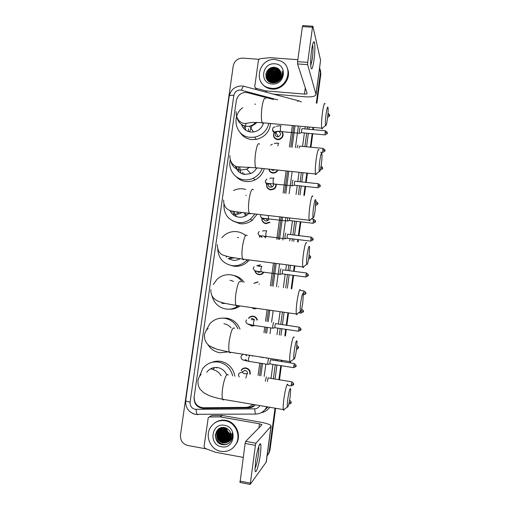<?xml version="1.0" encoding="UTF-8"?>
<svg xmlns="http://www.w3.org/2000/svg" width="510" height="510" viewBox="0 0 510 510"><rect width="100%" height="100%" fill="white"/><g stroke="black" fill="none" stroke-linecap="round" stroke-linejoin="round"><path stroke-width="0.76" d="M282.75 135.086L283.139 135.246M282.119 131.695C284.038 135.29 283.056 137.917 279.161 139.574L277.631 139.67C273.793 138.567 272.659 136.132 274.24 132.37M278.141 170.104L275.757 172.622L273.009 173.126C270.708 172.743 269.325 171.411 268.859 169.135M276.178 184.123C276.426 186.239 275.668 187.922 273.895 189.172L270.689 189.924C267.482 189.159 266.144 187.125 266.679 183.836M269.905 222.436L266.022 223.673C263.262 223.087 261.859 221.365 261.828 218.516M263.377 272.716L263.46 272.844C262.261 274.24 260.769 274.839 258.972 274.66C256.97 274.303 255.631 273.15 254.962 271.205M257.18 308.391L254.241 308.901L251.558 307.587M248.842 318.183L248.555 318.208C249.741 316.64 251.302 315.958 253.24 316.162C255.414 316.595 256.791 317.909 257.365 320.095M254.707 325.648L251.863 326.1L248.835 324.398M252.711 355.75L252.692 356.101M241.568 370.12L241.16 370.311C242.326 368.507 243.965 367.723 246.075 367.959C249.167 368.826 250.544 370.897 250.2 374.161M282.738 133.83L283.126 133.951M273.481 99.488L246.419 92.399C240.994 92.489 237.634 95.198 236.34 100.515L194.195 396.755C194.074 403.308 197.141 406.98 203.394 407.764L245.928 407.343C248.529 407.267 250.722 406.272 252.507 404.341M259.533 375.679L261.209 363.445M262.012 357.561L262.063 357.217M265.385 332.96L266.15 327.35M266.953 321.504L268.528 310.023M271.811 286.072L274.928 263.275M278.192 239.483L281.278 216.967M284.535 193.188L287.563 171.086M290.834 147.192L293.785 125.638M258.085 375.443L259.762 363.216M260.572 357.338L260.616 356.987M263.944 332.743L264.709 327.133M265.512 321.294L267.087 309.812M270.37 285.874L273.494 263.083M276.758 239.305L279.843 216.795M283.101 193.029L286.129 170.939M289.406 147.058L292.364 125.505M259.666 237.195L259.475 235.99M262.586 231.157L263.052 230.998C263.46 230.807 262.363 230.565 266.449 230.89M256.747 265.767L260.336 264.811M253.846 283.299L257.977 281.877M247.089 360.64L245.01 359.786M276.216 139.306L276.273 138.886M271.747 172.813L271.709 172.386M269.586 189.669L269.503 189.242M265.493 223.578L265.289 223.157M245.074 368.271L245.367 367.901M319.668 67.747L320.452 72.535L316.308 103.128M206.76 448.991L187.712 445.466C182.625 443.968 180.215 440.461 180.476 434.953L233.248 65.854C234.472 60.818 237.66 58.229 242.805 58.102L258.812 59.287M275.03 408.178L269.21 451.152L268.725 453.103L267.1 455.876M313.025 127.398L312.719 129.636M312.171 133.684L310.348 147.154M306.841 173.1L305.586 182.357M305.044 186.373L303.832 195.324M300.25 221.773L298.388 235.55M297.846 239.56L297.534 241.874M294.295 265.793L293.556 271.275M293.008 275.292L291.191 288.717M287.933 312.802L286.25 325.259M285.696 329.32L284.809 335.873M281.514 360.264L281.341 361.52M280.787 365.625L278.874 379.727M320.395 69.915L320.637 73.332L316.602 103.154L320.637 73.332L320.395 69.915M275.623 408.281L269.962 450.151L267.705 455.092L269.108 452.599L269.586 450.649L275.33 408.229L269.21 451.152M313.318 127.43L313.019 129.661L313.318 127.43M312.471 133.709L310.647 147.186L312.471 133.709M307.135 173.132L305.885 182.389L307.135 173.132M305.343 186.405L304.132 195.355L305.343 186.405M300.549 221.805L298.688 235.588L300.549 221.805M298.146 239.592L297.834 241.906L298.146 239.592M294.595 265.831L293.849 271.314L294.595 265.831M293.307 275.33L291.49 288.762L293.307 275.33M288.233 312.847L286.55 325.303L288.233 312.847M285.995 329.364L285.109 335.918L285.995 329.364M281.813 360.309L281.641 361.564L281.813 360.309M281.087 365.67L279.174 379.778L281.087 365.67M266.704 71.693C268.649 69.354 271.097 67.887 274.055 67.301C271.097 67.887 268.649 69.354 266.704 71.693M194.17 396.946L194.093 397.462C193.972 403.945 197.007 407.579 203.203 408.363L248.714 407.917C251.36 407.841 253.572 406.808 255.351 404.825M260.82 375.883L262.497 363.649M263.3 357.765L263.351 357.414M266.673 333.157L267.438 327.541M268.241 321.695L269.809 310.207M273.092 286.244L276.216 263.44M279.474 239.636L282.559 217.113M285.81 193.328L288.838 171.22M292.109 147.32L295.06 125.753M254.369 405.801L249.18 407.554L203.815 408.006L199.423 406.859M320.58 70.718L320.828 74.129L316.901 103.179M313.612 127.455L313.312 129.687M312.764 133.735L310.941 147.211M307.434 173.164L306.178 182.421M305.637 186.437L304.425 195.387M300.849 221.844L298.981 235.626M298.439 239.63L298.127 241.944M294.888 265.876L294.149 271.352M293.607 275.374L291.79 288.8M288.532 312.891L286.843 325.348M286.295 329.409L285.409 335.962M282.106 360.36L281.941 361.609M281.386 365.721L279.474 379.822M269.962 450.151L268.088 454.582M311.559 50.547C312.42 44.644 313.261 41.718 314.077 41.763C315.193 42.081 315.116 52.096 313.981 60.135C312.7 68.416 311.661 70.75 310.858 67.129C310.45 63.074 310.686 57.547 311.559 50.547M310.73 65.79L312.273 59.103C313.089 52.377 313.197 47.628 312.598 44.848L312.592 44.823M266.347 92.253L265.659 90.856L255.714 88.217L254.732 86.713L258.487 60.027L259.864 58.707L270.274 57.675L297.859 59.683M273.519 94.159L305.375 96.817C311.737 97.2 315.288 96.454 316.041 94.573L307.651 64.668L297.553 63.916L307.116 93.528C306.931 93.993 306.045 94.178 304.457 94.089L265.882 90.895L266.609 92.323M256.256 89.569L255.523 88.153M316.041 94.573L320.58 60.301L312.872 26.227L312.502 27.24L302.404 26.596L302.793 25.576L312.738 26.214M297.553 63.916L297.585 61.653L307.702 62.405L312.502 27.24M307.702 62.405L307.651 64.668M297.585 61.653L302.404 26.596M266.373 92.259L265.882 90.895M271.256 82.614L271.645 82.161M271.804 81.989L272.531 81.269M273.5 80.465L277.548 78.4M278.842 78.075L280.385 77.871M281.316 77.845L281.635 77.845M271.486 88.306L268.872 87.847C252.456 84.112 258.704 57.541 275.496 59.53L281.233 61.219C294.582 67.683 286.461 90.289 271.486 88.306M287.449 68.659C291.784 78.1 282.387 90.353 271.843 89.059L269.242 88.6C265.289 87.433 262.42 85.036 260.623 81.415M281.705 77.705C282.712 75.505 282.852 73.3 282.132 71.1C282.795 75.633 281.131 78.986 277.14 81.16C280.946 78.61 282.043 75.321 280.443 71.298C279.289 69.054 277.453 67.741 274.928 67.358C264.658 65.905 262.471 82.365 272.582 82.862C276.599 83.041 279.639 81.319 281.705 77.705M274.896 63.839C288.003 64.311 285.077 85.527 272.085 83.984C259.029 83.398 261.987 62.379 274.896 63.839M280.908 72.407L277.791 69.309L275.292 68.601C267.176 67.46 263.625 79.936 271.403 82.084L273.086 82.397L272.767 82.875M280.863 72.28L277.689 69.06L275.183 68.346C267.055 67.205 263.511 79.694 271.288 81.849L272.977 82.161L277.14 81.16M281.048 72.93L278.211 70.323L275.719 69.609C270.593 68.939 265.959 74.524 267.763 79.107M281.016 72.796L278.103 70.068L275.617 69.36C267.903 68.263 264.021 79.834 271.103 82.569L271.301 81.874M281.15 73.459L278.626 71.317L276.146 70.616C270.351 71.017 267.661 73.995 268.062 79.554M282.266 76.194L282.049 75.251M281.125 73.325L278.517 71.069L276.037 70.361C270.166 70.801 267.482 73.822 267.986 79.445M281.208 74.007L279.034 72.312L276.567 71.61C271.097 71.897 268.375 74.683 268.4 79.974M281.195 73.873L278.932 72.063L276.458 71.362C270.912 71.674 268.196 74.511 268.311 79.872M281.22 74.575L279.442 73.293L276.981 72.592C271.83 72.783 269.095 75.378 268.783 80.37M281.22 74.428L279.34 73.051L276.879 72.35C271.645 72.56 268.917 75.206 268.687 80.274M281.188 75.155L277.395 73.574C272.557 73.682 269.828 76.073 269.21 80.739M277.344 74.275L281.201 75.002L279.741 74.026L277.293 73.325C272.378 73.459 269.643 75.901 269.101 80.65M277.682 75.238L281.106 75.754L277.81 74.543C273.284 74.587 270.58 76.768 269.688 81.084M281.137 75.601L277.708 74.301C273.105 74.358 270.389 76.596 269.56 81.001M281.928 77.029L281.571 76.755M280.972 76.372L278.211 75.505C274.017 75.493 271.345 77.456 270.217 81.396M281.01 76.213L278.109 75.263C273.832 75.263 271.154 77.284 270.077 81.319M281.769 77.571L281.45 77.373M280.761 77.023L278.619 76.455C274.393 76.449 271.734 78.438 270.638 82.41M280.819 76.857L278.517 76.219C274.565 76.175 271.945 77.966 270.657 81.606M280.468 77.705L279.015 77.405C275.496 77.31 272.984 78.808 271.486 81.906M280.551 77.526L278.919 77.169C275.304 77.08 272.773 78.642 271.307 81.855M280.06 78.438L279.416 78.342C276.273 78.215 273.895 79.464 272.276 82.084M280.175 78.247L279.314 78.106C276.076 77.992 273.66 79.305 272.066 82.046M271.288 81.849L271.237 82.607M272.168 82.282L271.938 82.767M271.964 82.237L271.753 82.735M279.474 79.248C276.783 79.228 274.654 80.274 273.079 82.384M279.646 79.037C276.853 78.91 274.629 79.955 272.971 82.161M272.824 82.378L272.544 82.856M278.505 80.229L273.793 82.894M278.811 79.955C276.579 80.21 274.813 81.198 273.513 82.907M279.123 80.88L274.839 82.792M280.06 79.898L279.295 79.93M273.825 82.512L273.456 82.907M280.615 79.024L280.098 78.986M279.69 78.973L278.983 79.005M273.36 81.657L272.901 82.155M272.729 82.371L272.385 82.837M280.264 78.1L278.664 78.075M272.888 80.79L271.906 82.014M271.785 82.199L271.498 82.677M281.756 77.596L281.418 77.488M280.653 77.29L278.339 77.137M272.416 79.923L270.733 82.448M271.467 78.164L269.688 81.039M269.541 81.46L269.433 81.849M270.988 77.271L269.242 80.127M269.101 80.548L268.917 81.23M280.404 72.273L276.318 71.349M269.535 74.543L267.877 77.341M267.744 77.756L267.565 78.425M267.54 78.534L267.367 80.076M279.996 71.285L275.961 70.355M269.044 73.618L267.418 76.398M267.285 76.806L267.106 77.475M267.087 77.577L266.909 79.439M279.595 70.291L275.61 69.36M268.547 72.688L266.953 75.448M266.819 75.856L266.456 78.616M278.804 69.105L275.247 68.353M268.05 71.744L265.984 77.322M274.75 67.339C270.389 67.664 267.45 69.8 265.94 73.733M280.557 79.126L280.168 79.101M276.222 79.834L275.693 80.083M280.2 78.209L279.831 78.177M276.273 78.725L274.858 79.401M271.894 82.225L271.607 82.697M281.718 77.686L281.392 77.577M280.615 77.386L279.486 77.246M276.139 77.698L274.202 78.623M271.779 80.861L270.823 82.48M281.093 75.85L278.798 75.365M275.725 75.69L273.016 76.978M270.861 79.082L269.662 81.383M281.195 75.091L278.441 74.409M275.476 74.689L272.448 76.124M270.396 78.183L269.216 80.472M269.108 80.822L268.955 81.409M280.449 72.394L277.363 71.508M274.641 71.674L270.804 73.497M268.987 75.442L267.858 77.686M267.75 78.036L267.61 78.604M267.591 78.693L267.425 80.146M279.646 70.418L276.63 69.532M274.029 69.64L269.726 71.687M268.03 73.567L266.934 75.786M266.832 76.13L266.513 78.731M279.021 69.309L276.254 68.531M273.717 68.614L269.184 70.769M267.546 72.624L266.041 77.533M275.757 67.511C270.657 67.46 267.336 69.825 265.793 74.587M326.107 113.8C325.386 119.729 325.214 123.637 325.603 125.524C326.094 126.193 326.706 123.987 327.439 118.919C328.07 113.896 328.274 110.173 328.058 107.75C327.624 105.965 326.974 107.98 326.107 113.8M322.747 127.812C322.371 128.839 322.071 129.081 321.842 128.539L321.74 128.201C321.3 125.25 321.542 120.028 322.467 112.538C323.563 105.111 324.449 102.223 325.112 103.881M241.561 124.504C243.098 128.883 246.196 131.395 250.856 132.052L253.534 131.988C258.627 130.993 261.955 128.016 263.517 123.044M249.594 131.854L251.985 125.677M252.692 124.88L256.288 122.451M245.852 130.292C245.195 127.978 245.284 125.658 246.12 123.337M248.3 131.497L248.555 128.832M242.505 126.703L242.664 125.16M268.885 123.35C266.921 130.796 262.197 135.392 254.713 137.152L250.11 137.349C235.703 136.597 230.698 116.184 242.709 107.731M270.631 123.516C269.458 132.007 264.69 137.311 256.332 139.421L251.787 139.612C246.744 139.007 242.849 136.635 240.095 132.498M254.783 104.116L255.561 104.206M244.258 128.998L244.252 125.823M319.846 160.376C319.158 165.973 318.999 169.645 319.368 171.398C319.904 172.087 320.56 169.715 321.351 164.284C321.95 159.56 322.148 156.073 321.944 153.822C321.485 151.986 320.784 154.167 319.846 160.376M316.525 173.61C316.123 174.675 315.811 174.924 315.575 174.344L315.473 173.999C315.052 171.252 315.288 166.356 316.168 159.298C317.354 151.355 318.304 148.238 319.018 149.953M235.41 166.101C236.793 170.888 239.949 173.68 244.889 174.458L250.741 173.547C253.17 172.456 255.057 170.754 256.402 168.44M244.239 174.375L244.105 173.668M240.924 173.253L239.7 166.987M243.06 174.108L242.709 172.246M236.755 169.365L236.806 166.598M262.229 168.44C260.495 172.845 257.518 176.097 253.298 178.207C250.353 179.59 247.305 180.119 244.143 179.8C234.721 178.997 227.913 169.192 230.246 159.936M264.276 168.657C262.809 173.77 259.692 177.531 254.936 179.941C252.036 181.305 249.027 181.828 245.903 181.509C241.912 181.024 238.572 179.329 235.881 176.428M238.948 171.921L238.457 166.898M313.542 207.328C312.885 212.613 312.732 216.061 313.076 217.687C313.65 218.382 314.364 215.819 315.218 210.005L315.786 200.213C315.295 198.345 314.542 200.717 313.542 207.328M310.233 219.835C309.812 220.932 309.487 221.181 309.245 220.581L309.149 220.231C308.76 217.681 308.983 213.084 309.819 206.442C311.1 197.956 312.12 194.584 312.885 196.324M230.029 210.592C231.814 214.353 234.759 216.552 238.884 217.183C241.804 217.489 244.5 216.788 246.967 215.073L249.046 213.186M238.527 213.97L238.361 212.039M236.659 216.686L235.295 214.812M235.008 214.276L234.058 211.542M237.328 214.194L236.997 211.899M231.31 212.804L230.979 210.904M255.051 213.888L250.435 219.153C246.719 221.895 242.613 223.029 238.125 222.564C228.34 220.377 223.603 214.213 223.922 204.057M233.516 190.523C236.5 189.063 239.617 188.502 242.868 188.84L245.712 189.414M257.212 214.143L252.125 220.345C248.459 223.048 244.405 224.17 239.974 223.705L232.636 220.887M246.164 195.458L245.82 195.279M234.173 215.488L232.726 211.319M307.179 254.668C306.555 259.647 306.408 262.892 306.733 264.397C307.351 265.066 308.116 262.299 309.034 256.09L309.583 246.923C309.06 245.055 308.257 247.63 307.179 254.668M303.877 266.5C303.437 267.616 303.099 267.865 302.863 267.246L302.768 266.896C302.404 264.537 302.621 260.221 303.418 253.967C304.795 244.921 305.892 241.262 306.708 243.002M228.799 258.876L232.828 260.221C235.403 260.534 237.832 260.03 240.114 258.717M231.189 258.647L229.953 257.148M233.159 258.207L232.802 257.639M226.51 257.167L226.102 256.256M247.229 259.666L246.387 260.591C242.346 264.543 237.571 266.226 232.069 265.64C223.265 263.753 218.478 258.258 217.713 249.154M221.773 237.749L224.808 234.874C228.448 232.267 232.458 231.196 236.844 231.667C240.095 232.088 242.97 233.357 245.482 235.467M249.282 259.934L248.14 261.228C244.15 265.13 239.439 266.787 234.007 266.207L230.616 265.378M238.61 237.679L237.443 237.316M243.697 234.141L245.75 235.314M300.772 302.385C300.173 307.09 300.027 310.137 300.333 311.521C300.989 312.152 301.812 309.156 302.8 302.538L303.335 293.958C302.781 292.109 301.92 294.92 300.772 302.385M297.445 313.612C296.998 314.727 296.661 314.976 296.418 314.351L296.329 314.007C295.998 311.82 296.208 307.779 296.96 301.875C298.446 292.249 299.612 288.284 300.479 289.986M238.508 305.713C234.74 308.518 230.558 309.627 225.968 309.034C218.624 307.575 213.97 303.163 211.994 295.813M213.295 284.491L216.96 279.391C220.906 275.757 225.509 274.227 230.781 274.813C235.62 275.559 239.477 277.969 242.339 282.043M233.535 281.335L230.016 280.245M233.21 275.33C237.737 276.159 241.357 278.473 244.073 282.279M240.108 305.943C236.901 308.263 233.344 309.334 229.443 309.168M294.308 350.497C293.741 354.941 293.594 357.803 293.881 359.085C294.582 359.639 295.462 356.401 296.514 349.363L297.037 341.317C296.45 339.52 295.539 342.58 294.308 350.497M290.949 361.169C290.496 362.285 290.158 362.527 289.922 361.902L289.839 361.571C289.533 359.55 289.737 355.75 290.458 350.185C292.045 339.947 293.295 335.65 294.206 337.282M228.187 351.887L219.816 352.754C214.614 351.804 210.611 349.031 207.812 344.416M206.04 330.824L209.635 323.984C213.703 319.496 218.713 317.59 224.668 318.278C230.851 319.407 235.269 322.926 237.902 328.842M222.271 318.1L226.708 318.144C233.064 319.317 237.501 322.989 240.006 329.16M231.113 327.911C229.2 325.609 226.791 324.22 223.896 323.748M287.787 399.005C287.245 403.206 287.111 405.896 287.372 407.076C288.118 407.535 289.055 404.028 290.184 396.557L290.687 389.009C290.069 387.288 289.1 390.622 287.787 399.005M284.389 409.192C283.93 410.282 283.592 410.518 283.375 409.906L283.292 409.581C283.012 407.719 283.216 404.149 283.898 398.89C285.103 389.672 287.41 381.722 287.889 384.891M226.72 374.856C224.916 370.827 221.92 368.398 217.732 367.576C213.225 367.034 209.565 368.59 206.767 372.249M212.906 369.38L214.984 367.474M216.572 368.01L217.043 367.487M199.397 376.661L202.623 368.679C206.722 363.483 212.02 361.278 218.509 362.068C225.93 363.649 230.647 368.252 232.675 375.876M211.975 362.342C214.767 361.214 217.655 360.876 220.645 361.335C228.486 363.082 233.223 368.048 234.855 376.233M211.338 369.253L212.313 368.048M278.371 131.376C281.297 133.084 281.271 134.882 278.294 136.756L277.485 136.801C275.521 136.31 274.807 135.08 275.343 133.097M300.262 127.659C299.886 126.563 299.077 132.313 299.472 133.282L299.733 133.25M281.73 131.656C283.624 135.054 282.712 137.547 279.008 139.134L277.587 139.217C274.01 138.204 272.933 135.934 274.374 132.421M302.06 128.622L301.557 130.133L301.659 132.702M282.699 135.386L283.088 135.558M299.682 146.083L299.121 148.008M297.885 145.108L297.101 147.811M274.916 169.766L272.837 170.391L270.995 169.358M277.689 170.059L275.527 172.233L272.958 172.705C270.887 172.367 269.599 171.188 269.095 169.161M272.059 172.928L272.008 172.495M273.487 183.523C273.87 184.9 273.462 186.01 272.283 186.858L270.504 187.259C269.019 186.972 268.228 186.073 268.132 184.556M293.103 180.157C292.702 179.354 291.898 184.83 292.281 185.774L292.549 185.748M275.789 184.078C276.018 186.067 275.304 187.642 273.634 188.815L270.631 189.516C267.686 188.827 266.418 186.966 266.838 183.931M294.901 181.152L294.372 182.835L294.48 185.232M269.93 189.777L269.822 189.35M269.956 187.144L270.09 186.787M275.808 184.186L276.21 184.352M268.891 218.962L267.986 220.473L265.818 221.149L263.619 219.415M287.557 217.7L287.723 221.015M269.937 222.411L269.599 222.137L265.965 223.291C263.453 222.774 262.14 221.219 262.019 218.637M289.591 217.942L289.661 220.524M265.882 223.654L265.653 223.246M261.981 237.475L261.547 236.971M261.267 236.423L261.12 235.849M285.874 233.127C285.198 234.288 284.911 236.168 285.013 238.756L285.294 238.737M259.915 237.22L259.686 236.111M287.678 234.16L287.124 236.022L287.238 238.253M263.88 236.162L265.774 237.367L265.098 237.864M260.795 271.792L258.742 272.346L257.901 272.091M281.042 268.719L281.023 268.713C280.334 269.981 280.041 271.862 280.137 274.367L280.417 274.342M263.523 272.761L263.109 272.633C261.987 273.927 260.591 274.495 258.908 274.323C257.129 274.01 255.899 273.009 255.223 271.314M257.021 265.837L260.189 265.079M282.827 269.764L282.253 271.753L282.368 273.876M258.615 272.327L258.404 271.454M254.133 283.318L257.824 282.164M278.581 286.582L278.307 286.958M256.53 308.301L254.171 308.595L251.985 307.651M251.156 318.476L252.373 318.38L254.337 319.674M273.768 322.543L273.685 322.492C272.984 323.92 272.678 325.826 272.761 328.198L273.041 328.179M254.069 325.552L251.793 325.801L249.135 324.411M248.682 318.406C249.798 316.927 251.264 316.283 253.081 316.474C255.064 316.869 256.345 318.055 256.925 320.031M299.013 327.133L275.496 323.589L274.896 325.756L275.005 327.739M268.757 358.619C268.05 360.162 267.731 362.081 267.801 364.376L268.081 364.357M247.012 360.372L245.227 359.684M294.136 363.528L270.568 359.741L269.949 362.036L270.058 363.923M249.919 355.311L249.97 355.674M252.291 355.68L252.278 356.037M242.403 371.745L245.176 370.432C246.834 370.878 247.624 371.981 247.541 373.734M266.418 376.858L265.276 381.2M241.294 370.534C242.39 368.845 243.933 368.105 245.916 368.328C248.791 369.132 250.085 371.057 249.792 374.098M291.695 381.805L268.094 377.904L267.361 381.537M244.5 370.757L244.539 370.407M255.637 460.664C256.83 451.63 259.482 442.553 260.463 443.866C261.152 444.943 261.094 448.59 260.298 454.792C258.889 465.726 255.382 476.066 255.032 469.92L255.637 460.664M254.987 468.327C256.23 466.165 257.346 461.748 258.34 455.086C258.882 450.987 258.991 448.226 258.678 446.792L258.647 446.671M243.194 457.393L215.354 452.23L205.026 448.335L204.038 446.613L208.246 417.645L209.444 416.963L220.04 416.88L222.322 415.491L261.005 422.255C267.431 423.478 270.804 424.773 271.129 426.137L255.963 443.222L255.414 445.338L245.112 443.47L245.686 441.36L261.993 424.741L259.469 423.772L220.04 416.88M209.285 416.97L211.605 415.554L222.067 415.471M266.265 462.022L250.2 484.411L255.414 445.338M240.038 482.46L245.112 443.47M220.881 451.35C210.713 449.826 204.79 436.426 210.324 427.686C213.849 422.248 218.79 419.934 225.152 420.737C234.798 422.095 241.013 434.392 236.442 443.273C233.013 449.527 227.823 452.217 220.881 451.35M214.774 422.924C218.038 420.565 221.678 419.704 225.681 420.342C235.295 421.693 241.491 433.946 236.933 442.795L233.631 447.308M231.457 440.168C232.496 437.892 232.656 435.534 231.935 433.092C232.617 437.758 230.947 440.908 226.924 442.527L230.29 439.206C231.368 436.917 231.381 434.59 230.341 432.225C229.175 429.751 227.307 428.209 224.731 427.597C214.27 425.2 211.911 442.897 222.175 444.599C226.249 445.268 229.341 443.789 231.457 440.168M224.515 425.314C237.845 427.131 234.734 449.705 221.525 446.747C208.239 444.816 211.389 422.458 224.515 425.314M221.531 427.616L219.963 428.623L218.427 430.555C216.342 436.299 218.044 440.206 223.539 442.291C225.509 442.661 227.339 442.234 229.016 441.016M219.88 428.693L218.255 430.689C216.163 436.439 217.872 440.353 223.367 442.438C225.388 442.814 227.243 442.368 228.939 441.093M220.562 428.17L219.109 430.026C217.037 435.744 218.733 439.639 224.202 441.711L229.315 440.685M220.243 428.464L218.937 430.159C216.858 435.878 218.56 439.779 224.037 441.851L229.239 440.767M220.709 428.209L219.791 429.503C217.725 435.189 219.415 439.065 224.859 441.131L229.589 440.34M220.613 428.253L219.619 429.63C217.553 435.33 219.243 439.212 224.7 441.277L229.519 440.43M221.104 428.024L220.46 428.98C218.407 434.647 220.09 438.504 225.516 440.557L229.844 439.977M221.002 428.068L220.294 429.108C218.235 434.781 219.918 438.645 225.35 440.697L229.78 440.066M221.506 427.864L221.13 428.464C219.083 434.106 220.76 437.943 226.166 439.99L230.087 439.588M221.404 427.903L220.964 428.591C218.911 434.239 220.594 438.084 226 440.13L230.029 439.69M221.92 427.731L221.793 427.954C219.753 433.57 221.423 437.395 226.81 439.422L230.303 439.186M221.818 427.762L221.627 428.081C219.587 433.704 221.257 437.529 226.65 439.563L230.246 439.288M222.354 427.616C220.473 433.162 222.169 436.911 227.447 438.868L230.494 438.759M231.47 438.409L232.088 438.09M222.245 427.641C220.275 433.219 221.958 437.006 227.288 439.008L230.45 438.868M222.8 427.533C221.257 432.92 223.017 436.515 228.078 438.313L230.673 438.313M231.616 438.045L231.942 437.924M222.685 427.552C221.059 432.977 222.806 436.611 227.919 438.453L230.628 438.428M223.259 427.469C222.054 432.678 223.864 436.107 228.703 437.765L230.82 437.835M231.82 437.631L232.146 437.529M223.144 427.482C221.856 432.741 223.654 436.209 228.55 437.899L230.788 437.956M231.776 437.739L232.095 437.631M223.737 427.456C222.857 432.454 224.725 435.706 229.328 437.217L230.941 437.338M231.993 437.197L232.324 437.115M223.616 427.45C222.653 432.505 224.508 435.808 229.168 437.357L230.915 437.465M231.954 437.306L232.286 437.217M224.228 427.507C223.686 432.257 225.592 435.31 229.94 436.681L231.036 436.802M224.1 427.495C223.482 432.301 225.375 435.412 229.787 436.815L231.017 436.936M224.751 427.603C224.534 432.059 226.465 434.909 230.552 436.146L231.1 436.228M224.617 427.578C224.317 432.11 226.249 435.011 230.399 436.279L231.087 436.375M225.171 427.705C225.178 431.925 227.122 434.603 231.011 435.744L231.113 435.763M222.679 427.45C220.467 427.986 218.815 429.197 217.732 431.09C215.641 436.86 217.349 440.787 222.864 442.878C225.018 443.273 226.963 442.75 228.703 441.322M223.565 427.45C220.887 427.711 218.886 428.974 217.56 431.224C215.462 437 217.177 440.933 222.698 443.031L226.924 442.527M221.365 427.654L220.052 428.566M220.409 428.336L220.728 428.043M225.312 427.743C225.388 431.862 227.326 434.482 231.113 435.604M225.924 427.954C226.204 431.383 227.919 433.71 231.081 434.915M225.764 427.89C225.994 431.498 227.772 433.902 231.094 435.094M226.606 428.253C227.039 430.956 228.493 432.913 230.966 434.131M226.427 428.164C226.829 431.058 228.352 433.117 231.004 434.341M232.343 435.132C229.672 434.552 227.702 433.003 226.427 430.465M223.412 427.456L223.355 428.515M223.399 429.484C223.915 433.2 225.898 435.782 229.353 437.223M230.214 437.472L230.883 437.599M222.832 427.527L222.717 428.986M222.762 429.943C223.265 433.717 225.273 436.331 228.78 437.778M229.634 438.02L230.711 438.192M222.111 430.408C222.615 434.239 224.642 436.885 228.199 438.332M221.461 430.873C221.952 434.769 224.005 437.44 227.613 438.9M220.798 431.345C221.289 435.298 223.361 438.001 227.026 439.467M217.47 430L216.731 433.372M216.737 434.278C217.177 438.581 219.389 441.475 223.374 442.96M215.328 435.024C215.207 441.787 223.087 446.913 228.639 443.388M223.488 427.45L223.437 428.088M223.444 428.897C223.852 433.092 226 435.891 229.895 437.306M222.156 429.828C222.551 434.131 224.744 436.993 228.735 438.409M221.512 430.3C221.895 434.654 224.107 437.548 228.148 438.963M220.855 430.772C221.232 435.189 223.463 438.109 227.556 439.531M217.579 429.879L216.833 432.964M216.807 433.723C217.132 438.472 219.491 441.571 223.89 443.005M215.43 434.246C214.78 441.379 223.099 447.06 228.875 443.222M253.081 406.604L252.839 404.398M277.682 99.845L240.484 90.009C236.914 90.072 234.702 91.857 233.848 95.364L190.115 402.135C189.937 405.928 191.607 408.319 195.126 409.32L254.586 408.841C256.912 408.733 258.659 407.649 259.82 405.584M241.721 85.98C234.912 86.235 230.737 89.658 229.2 96.262C229.481 95.478 231.036 95.179 233.848 95.364M197.918 414.713L197.262 414.553C196.63 413.731 196.267 412.01 196.165 409.402M309.219 127.054L308.92 129.285M308.371 133.327L306.548 146.784M303.029 172.705L301.773 181.949M301.231 185.959L300.02 194.903M296.431 221.321L294.57 235.084M294.021 239.088L293.709 241.396M290.47 265.296L289.725 270.772M289.183 274.782L287.359 288.195M284.095 312.254L282.412 324.698M281.858 328.752L280.972 335.3M277.669 359.658L277.497 360.914M276.943 365.013L275.03 379.102M269.739 407.273C267.731 410.104 265.06 411.889 261.713 412.628M320.452 72.535L320.828 74.129M297.591 101.541C298.165 100.566 298.56 100.343 298.784 100.865L301.282 101.853M241.479 90.181C242.664 86.866 243.652 85.616 244.449 86.439L298.21 100.712M195.311 414.432L192.557 413.425M229.2 96.262L185.704 400.541C185.347 407.707 188.522 412.303 195.241 414.318L256.084 414.069M264.817 409.887L267.992 406.98L264.945 409.849M305.254 126.69L304.948 128.915M304.4 132.957L302.57 146.402M299.051 172.291L297.795 181.528M297.247 185.532L296.036 194.463M292.447 220.849L290.572 234.6M290.031 238.597L289.718 240.905M286.473 264.773L285.727 270.243M285.179 274.252L283.362 287.646M280.092 311.68L278.403 324.105M277.848 328.159L276.962 334.7M273.653 359.034L273.481 360.283M272.926 364.382L271.008 378.452M273.354 378.834L275.266 364.752M275.821 360.653L275.993 359.397M279.295 335.051L280.188 328.504M280.736 324.449L282.425 312.012M285.689 287.965L287.512 274.565M288.054 270.549L288.8 265.079M292.045 241.192L292.358 238.884M292.899 234.88L294.767 221.123M298.356 194.718L299.568 185.78M300.116 181.777L301.365 172.527M304.884 146.625L306.714 133.174M307.262 129.132L307.562 126.901M264.174 376.431L265.844 364.178M266.647 358.294L266.698 357.943M270.013 333.655L270.784 328.032M271.581 322.186L273.156 310.686M276.426 286.703L279.55 263.874M282.801 240.051L285.88 217.502M289.132 193.698L292.16 171.57M295.424 147.645L298.375 126.059M266.679 406.967C264.301 411.589 260.553 413.961 255.427 414.075L254.586 408.841M185.704 400.541C185.806 401.077 187.278 401.606 190.115 402.135M249.18 407.554L248.714 407.917M203.815 408.006L203.203 408.363M315.996 94.14L320.58 60.301M304.457 94.089L305.305 87.86M255.714 88.217L256.492 89.632M266.985 71.202C268.751 69.232 270.906 67.938 273.456 67.314M265.742 98.832C264.422 97.149 263.166 99.954 261.974 107.253C261.088 114.616 261.171 119.78 262.223 122.744C262.637 123.547 263.115 123.592 263.651 122.872M236.92 117.402C238.189 122.572 241.479 125.556 246.789 126.359L249.556 126.289C252.405 125.843 254.853 124.555 256.887 122.425M259.59 144.145C258.188 142.392 256.836 145.414 255.542 153.217C254.688 160.153 254.758 165.004 255.746 167.764C256.167 168.612 256.664 168.663 257.231 167.924M230.851 161.53C232.279 166.458 235.531 169.32 240.618 170.123L246.649 169.173L249.709 167.255M253.4 189.745C251.908 187.954 250.461 191.218 249.052 199.55C248.242 206.078 248.293 210.63 249.212 213.205C249.632 214.072 250.142 214.136 250.741 213.384M244.921 216.246L245.202 213.811M234.396 214.219C237.163 214.519 239.757 213.913 242.173 212.415M247.165 235.645C245.584 233.841 244.035 237.373 242.518 246.253C241.74 252.405 241.778 256.677 242.626 259.067C243.04 259.947 243.557 260.011 244.175 259.265M239.381 259.112L239.126 258.576M228.129 258.653L234.135 257.85M240.873 281.845C239.215 280.054 237.564 283.885 235.926 293.327C235.186 299.128 235.206 303.138 235.99 305.356C236.391 306.236 236.908 306.306 237.532 305.573M221.812 303.424L225.267 303.399M234.536 328.338C232.802 326.604 231.049 330.754 229.283 340.788C228.576 346.258 228.582 350.026 229.302 352.078C229.685 352.945 230.188 353.022 230.82 352.314M210.094 346.226L213.951 348.209M228.148 375.137C227.026 371.911 223.794 379.574 222.589 388.633C221.907 393.803 221.901 397.341 222.558 399.241C222.921 400.082 223.418 400.171 224.03 399.489M221.155 375.806C219.172 372.338 216.285 370.254 212.485 369.54M327.892 114.795L329.594 115.553C328.905 115.126 331.226 116.229 328.013 113.309M324.991 132.307L327.242 133.084C326.502 132.747 329.039 133.633 325.431 130.809L324.991 134.882M281.144 125.9C280.863 125.613 280.589 126.359 280.328 128.144L280.621 131.516M277.657 131.382L275.037 132.568C273.685 132.351 272.882 131.58 272.627 130.248M322.626 149.934L324.889 150.667C324.143 150.329 326.687 151.228 323.079 148.391L322.626 152.452M278.747 143.253C278.46 143.01 278.186 143.782 277.918 145.573L277.88 145.93M320.815 167.694L322.524 168.306C321.988 167.905 323.869 168.683 321.083 166.113M317.87 185.359L320.152 185.997C319.579 185.787 321.683 186.061 318.348 183.721L317.877 187.756M273.934 178.111C273.634 177.958 273.347 178.787 273.086 180.597L273.379 183.727M270.179 183.466L267.871 184.263C266.583 184.046 265.786 183.3 265.481 182.032M315.837 203.197L317.775 203.739C317.201 203.535 319.305 203.822 315.97 201.469L315.862 201.412M313.083 221.002L315.39 221.538C314.81 221.334 316.92 221.633 313.586 219.262L313.102 223.291M268.273 215.437L268.515 218.803M265.079 218.446L263.064 218.981L260.699 216.858M287.06 238.234L310.565 241.122C312.828 240.153 313.624 239.643 312.955 239.598L312.993 239.394C312.42 239.19 314.53 239.496 311.202 237.112L310.698 241.134M312.987 239.375L310.679 238.903M266.66 230.788L265.774 233.523L266.067 236.43M262.491 236.009L260.648 236.417M309.162 255.102C311.948 257.728 310.061 256.912 310.596 257.301L308.913 256.951M305.853 274.877L308.187 275.266C307.606 275.056 309.723 275.4 306.402 272.971L305.873 277M261.77 266.175L260.859 269.076L261.152 271.836M257.212 271.269L255.79 271.447M303.424 292.944L305.77 293.282C305.197 293.078 307.307 293.428 303.985 290.981L303.322 293.875M259.316 283.949L258.997 284.319M301.027 311.074L303.348 311.355C302.774 311.119 304.859 311.565 301.633 309.054M300.976 311.202L301.015 313.095M298.554 329.243L300.919 329.486C300.339 329.288 302.455 329.651 299.147 327.152L298.579 331.226M254.426 319.668L253.438 322.817L253.719 325.374M248.918 324.424L248.459 324.392M296.737 347.571L298.484 347.673C297.923 347.348 299.899 348.062 296.954 345.385M269.886 363.898L293.543 367.646C297.987 365.938 295.175 366.123 296.036 365.912L296.036 365.912C295.456 365.715 297.572 366.097 294.27 363.547L293.671 367.665M296.023 365.931L293.652 365.772M245.482 354.616L246.515 355.846M249.422 355.591L248.453 358.912L248.727 361.348M267.801 364.376L248.434 361.303C241.147 359.588 242.084 360.034 240.911 356.955L241.51 355.489L243.111 354.246M288.054 385.458L291.082 385.949C295.545 384.234 292.721 384.432 293.581 384.208L293.581 384.208C293.001 384.011 295.124 384.406 291.822 381.831L291.21 385.968M293.569 384.234L291.184 384.126M239.254 376.947L238.431 374.85L239.005 373.384L241.861 372.007L244.06 373.734M247.05 373.651L245.852 378.025M289.157 402.6L291.121 402.562C290.566 402.237 292.536 402.996 289.616 400.229M266.112 462.423L270.988 426.398M239.936 481.121L250.257 483.11M258.901 427.915L259.469 423.772M222.322 415.491L220.294 416.899M245.686 441.36L255.963 443.222M211.605 415.554L209.444 416.963M268.725 453.103L269.484 452.096M242.435 86.037L243.633 86.241M312.993 43.388L314.077 41.763M268.872 87.847L269.242 88.6M325.603 125.524L321.842 128.539M236.206 111.607C235.735 120.589 242.301 124.121 245.699 123.401L250.633 122.642C251.468 122.483 257.091 122.279 262.223 122.744L321.74 128.201M254.713 137.152L256.332 139.421M253.534 131.988L249.556 126.289C252.705 125.02 254.962 123.726 256.32 122.419M319.368 171.398L315.575 174.344M229.946 155.614C229.494 164.297 236.264 166.923 237.781 166.802L255.746 167.764L315.473 173.999M253.298 178.207L254.936 179.941M250.741 173.547L246.649 169.173L249.364 167.235M313.076 217.687L309.245 220.581M223.648 199.952C223.527 205.524 225.847 209.145 230.616 210.796L236.232 211.816L309.149 220.231M250.435 219.153L252.125 220.345M246.967 215.073L243.442 212.542M306.733 264.397L302.863 267.246M217.292 244.628C217.458 250.225 219.459 253.75 223.297 255.204L229.914 257.142L242.626 259.067L302.768 266.896M246.387 260.591L248.14 261.228M300.333 311.521L296.418 314.351M210.898 289.648C210.445 295.57 213.983 298.847 215.832 299.912C218.529 301.92 224.343 303.52 235.99 305.356L296.329 314.007M208.131 328.459C206.11 330.193 204.88 332.38 204.446 335.019C203.962 341.662 208.239 345.289 210.636 346.57L217.337 349.401L229.302 352.078L289.839 361.571M293.881 359.085L289.922 361.902M201.176 374.359C199.423 376.144 198.345 378.267 197.944 380.74C197.925 384.604 198.651 387.421 200.118 389.213L203.79 392.757L208.622 395.377C210.4 396.225 216.782 398.183 222.558 399.241L283.292 409.581M287.372 407.076L283.375 409.906M327.63 117.364C331.264 115.139 328.842 115.885 329.594 115.553M276.439 126.467C277.134 125.887 278.613 125.702 280.882 125.913M299.472 133.282L280.341 131.491C275.598 130.139 274.425 134.43 272.512 129.279C272.837 127.653 273.704 126.901 275.119 127.016M301.506 132.715L299.491 133.327M327.242 133.084C326.419 133.257 329.154 132.963 324.864 134.869L301.493 132.683M277.51 131.382L275.865 132.523L278.294 136.756M279.008 139.134L279.25 139.555M325.303 130.796L302.073 128.648M274.297 143.718C274.992 143.202 276.394 143.055 278.492 143.284M270.58 145.216L272.346 144.266M324.889 150.667C324.06 150.839 326.795 150.558 322.498 152.439L320.643 152.254M322.945 148.384L299.702 146.121M274.348 170.13L274.01 169.671M275.527 172.233L275.795 172.597M320.286 170.079C324.526 167.886 321.631 168.568 322.524 168.306M269.886 178.449C270.772 178.207 268.655 177.952 273.691 178.175M292.281 185.774L268.011 183.434C266.653 183.683 265.755 182.88 265.327 181.031L266.94 178.997M320.152 185.997C319.222 186.195 322.263 185.704 317.749 187.744L294.308 185.213M270.109 183.466L269.688 183.842L272.283 186.858M294.321 185.245L292.294 185.819M273.634 188.815L273.927 189.153M318.214 183.708L294.933 181.222M315.696 205.505C319.693 203.19 316.895 204.089 317.775 203.739M287.442 221.04L262.656 218.203C261.56 218.229 260.846 217.419 260.502 215.787L260.961 214.583M315.39 221.538L315.346 221.748C316.009 221.793 315.218 222.303 312.968 223.272L289.482 220.505M267.986 220.473L265.519 218.484M289.495 220.537L287.462 221.085M313.452 219.249L311.336 219M285.013 238.756L260.176 235.684C258.978 235.531 258.277 234.715 258.079 233.248L259.144 231.495M287.073 238.266L285.033 238.808M311.068 237.099L287.729 234.256M308.582 259.048C311.514 257.754 310.188 257.518 310.558 257.493L310.596 257.301M258.391 266.309L261.585 266.284M280.137 274.367L260.859 271.798C255.306 271.014 255.223 270.912 254.42 270.478L253.215 268.324L254.069 266.711M308.187 275.266L308.148 275.47C308.83 275.508 308.027 276.012 305.739 276.987L282.189 273.857M282.202 273.889L280.149 274.412M306.261 272.952L282.897 269.873M303.852 290.961L300.613 290.515M303.393 295.016C307.677 293.199 304.929 293.511 305.77 293.282M303.348 311.355C302.494 311.559 305.292 311.349 300.881 313.076L298.63 312.751M251.283 319.687L254.241 319.77M272.761 328.198L253.425 325.329L247.611 323.933C246.706 323.684 246.12 322.817 245.852 321.338L246.528 319.84M300.919 329.486C300.065 329.689 302.863 329.486 298.446 331.207L274.833 327.713M274.839 327.745L272.773 328.242M296.508 349.426C300.148 347.323 297.7 348.081 298.484 347.673M269.892 363.93L267.82 364.42M244.041 373.543L246.827 373.728M288.762 404.334C293.027 402.46 290.266 402.868 291.121 402.562M259.029 445.625L260.463 443.866M266.258 462.085L271.129 426.137M239.891 482.422L250.2 484.411M236.442 443.273L236.933 442.795"/></g></svg>
